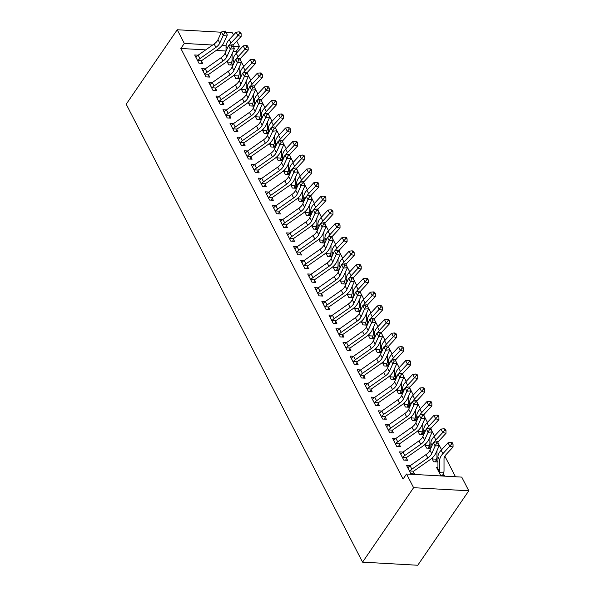 <?xml version="1.0" encoding="UTF-8"?>
<svg xmlns="http://www.w3.org/2000/svg" width="595" height="595" viewBox="0 0 595 595"><rect width="100%" height="100%" fill="white"/><g stroke="black" fill="none" stroke-linecap="round" stroke-linejoin="round"><path stroke-width="0.89" d="M455.487 476.759L444.859 456.164M441.564 449.775L438.612 444.048M434.499 436.083L431.546 430.363M427.433 422.398L424.48 416.679M420.368 408.713L417.415 402.994M413.302 395.028L410.349 389.309M406.244 381.343L403.291 375.616M399.178 367.651L396.225 361.931M392.112 353.966L389.16 348.246M385.047 340.281L382.094 334.561M377.981 326.596L375.029 320.876M370.923 312.911L367.97 307.191M363.857 299.226L360.905 293.499M356.792 285.533L353.839 279.814M349.726 271.848L346.773 266.129M342.668 258.163L339.715 252.444M335.602 244.478L332.65 238.759M328.537 230.793L325.584 225.066M321.471 217.108L318.518 211.381M314.405 203.416L311.453 197.696M307.347 189.731L304.395 184.011M300.282 176.046L297.329 170.326M293.216 162.361L290.263 156.641M286.15 148.676L283.198 142.949M279.085 134.983L276.132 129.264M272.027 121.298L269.074 115.579M264.961 107.613L262.008 101.894M257.895 93.928L254.943 88.209M250.83 80.243L247.877 74.524M243.772 66.558L240.819 60.831M236.706 52.866L236.044 51.579L239.502 46.536L233.366 46.187M461.735 477.108L468.801 490.793L417.757 565.25L362.563 562.149L126.2 104.207L177.243 29.75L184.301 43.435L180.843 48.485L403.075 479.057L406.541 474.007L461.735 477.108M226.301 32.502L232.437 32.851L233.537 34.979M236.728 41.167L239.502 46.536M436.209 459.757L437.355 461.973L433.629 461.765L431.829 458.284M400.703 454.104L401.082 453.881A6.523 3.674 -27.3 0 1 403.031 452.074L399.557 451.88L403.789 460.091L407.523 460.299L406.378 458.076M422.086 432.379L423.231 434.603L419.497 434.395L417.705 430.914M386.572 426.727L386.951 426.503A6.523 3.674 -27.3 0 1 388.899 424.704L385.426 424.51L389.666 432.721L393.392 432.929L392.246 430.706M407.954 405.009L409.1 407.233L405.373 407.017L403.574 403.544M372.448 399.357L372.827 399.133A6.523 3.674 -27.3 0 1 374.776 397.326L371.295 397.133L375.534 405.344L379.268 405.552L378.123 403.336M393.823 377.639L394.976 379.855L391.242 379.647L389.45 376.166L390.112 377.394L390.216 376.851L393.987 377.066A6.523 3.674 152.7 0 0 394.567 375.185L394.574 368.521M358.316 371.987L358.696 371.763A6.523 3.674 -27.3 0 1 360.644 369.956L357.171 369.763L361.41 377.974L365.137 378.182L363.991 375.958M379.699 350.262L380.845 352.485L377.118 352.277L375.319 348.796L375.981 350.016L376.085 349.481L379.863 349.689A6.523 3.674 152.7 0 0 380.443 347.807L380.443 341.143M344.185 344.609L344.565 344.386A6.523 3.674 -27.3 0 1 346.521 342.586L343.04 342.385L347.279 350.604L351.013 350.812L349.86 348.588M365.568 322.892L366.721 325.115L362.987 324.9L361.195 321.426L361.849 322.646L361.961 322.111L365.732 322.319A6.523 3.674 152.7 0 0 366.312 320.437L366.312 313.773M330.061 317.239L330.441 317.016A6.523 3.674 -27.3 0 1 332.389 315.209L328.916 315.015L333.155 323.226L336.882 323.435L335.736 321.218M351.444 295.514L352.59 297.738L348.863 297.53L347.063 294.049L347.725 295.269L347.83 294.733L351.608 294.949A6.523 3.674 152.7 0 0 352.188 293.067L352.188 286.403M315.93 289.862L316.309 289.646A6.523 3.674 -27.3 0 1 318.258 287.839L314.785 287.645L319.024 295.856L322.75 296.065L321.605 293.841M337.313 268.144L338.458 270.368L334.732 270.16L332.932 266.679L333.594 267.899L333.698 267.363L337.477 267.572A6.523 3.674 152.7 0 0 338.057 265.69L338.057 259.026M301.806 262.492L302.186 262.269A6.523 3.674 -27.3 0 1 304.134 260.469L300.661 260.268L304.893 268.486L308.627 268.695L307.481 266.471M323.189 240.774L324.334 242.991L320.601 242.782L318.808 239.309M287.675 235.122L288.054 234.899A6.523 3.674 -27.3 0 1 290.003 233.091L286.53 232.898L290.769 241.109L294.495 241.317L293.35 239.101M305.488 211.188L305.488 212.348A1.867 1.049 -27.3 0 1 305.443 212.616L309.221 212.832L310.203 215.621L306.477 215.412L304.677 211.932M273.551 207.744L273.931 207.529A6.523 3.674 -27.3 0 1 275.879 205.721L272.398 205.528L276.638 213.739L280.371 213.947L279.226 211.723M294.927 186.027L296.079 188.251L292.346 188.042L290.553 184.562M259.42 180.374L259.799 180.151A6.523 3.674 -27.3 0 1 261.748 178.351L258.275 178.15L262.514 186.361L266.24 186.577L265.095 184.353M280.803 158.657L281.948 160.873L278.222 160.665L276.422 157.192M245.289 153.004L245.668 152.781A6.523 3.674 -27.3 0 1 247.624 150.974L244.143 150.78L248.383 158.991L252.116 159.2L250.964 156.983M266.672 131.279L267.824 133.503L264.091 133.295L262.298 129.814M231.165 125.627L231.544 125.411A6.523 3.674 -27.3 0 1 233.493 123.604L230.02 123.41L234.259 131.621L237.985 131.83L236.84 129.606M252.548 103.909L253.693 106.133L249.967 105.925L248.167 102.444M217.034 98.257L217.413 98.034A6.523 3.674 -27.3 0 1 219.362 96.226L215.888 96.033L220.128 104.244L223.854 104.46L222.709 102.236M238.417 76.539L239.562 78.756L235.836 78.547L234.036 75.067M202.91 70.887L203.289 70.664A6.523 3.674 -27.3 0 1 205.238 68.856L201.764 68.663L205.996 76.874L209.73 77.082L208.585 74.866M236.044 51.579L233.143 51.423M226.018 51.021L216.178 50.471M205.714 49.883L180.843 48.485M195.844 57.194L196.224 56.979A6.523 3.674 -27.3 0 1 198.172 55.171L194.699 54.978L198.938 63.189L202.664 63.397L201.519 61.173M231.351 62.854L232.504 65.071L228.77 64.862L226.978 61.382M209.968 84.572L210.347 84.349A6.523 3.674 -27.3 0 1 212.303 82.541L208.823 82.348L213.062 90.559L216.796 90.767L215.643 88.551M245.482 90.224L246.628 92.448L242.901 92.232L241.101 88.759M224.099 111.942L224.479 111.719A6.523 3.674 -27.3 0 1 226.427 109.919L222.954 109.718L227.193 117.936L230.92 118.145L229.774 115.921M259.613 117.594L260.759 119.818L257.025 119.61L255.233 116.129M238.231 139.319L238.61 139.096A6.523 3.674 -27.3 0 1 240.559 137.289L237.078 137.095L241.317 145.306L245.051 145.515L243.905 143.291M273.737 144.972L274.883 147.188L271.156 146.98L269.357 143.499M252.354 166.689L252.734 166.466A6.523 3.674 -27.3 0 1 254.682 164.659L251.209 164.465L255.448 172.676L259.175 172.885L258.029 170.668M287.868 172.342L289.014 174.566L285.28 174.35L283.488 170.877M266.486 194.059L266.865 193.836A6.523 3.674 -27.3 0 1 268.814 192.036L265.34 191.843L269.572 200.054L273.306 200.262L272.16 198.038M301.992 199.712L303.138 201.936L299.411 201.727L297.619 198.247M280.609 221.437L280.989 221.214A6.523 3.674 -27.3 0 1 282.937 219.406L279.464 219.213L283.703 227.424L287.43 227.632L286.284 225.408M316.124 227.089L317.269 229.306L313.543 229.097L311.743 225.617M294.741 248.807L295.12 248.584A6.523 3.674 -27.3 0 1 297.069 246.776L293.595 246.583L297.835 254.794L301.561 255.01L300.416 252.786M330.247 254.459L331.4 256.683L327.666 256.475L325.874 252.994M308.864 276.177L309.244 275.961A6.523 3.674 -27.3 0 1 311.2 274.154L307.719 273.96L311.959 282.171L315.692 282.38L314.539 280.156M344.379 281.829L345.524 284.053L341.798 283.845L339.998 280.364L340.66 281.584L340.764 281.048L344.542 281.264A6.523 3.674 152.7 0 0 345.122 279.375L345.122 272.711M322.996 303.554L323.375 303.331A6.523 3.674 -27.3 0 1 325.324 301.524L321.85 301.33L326.09 309.541L329.816 309.75L328.671 307.533M358.51 309.207L359.655 311.423L355.922 311.215L354.129 307.734L354.791 308.961L354.895 308.418L358.673 308.634A6.523 3.674 152.7 0 0 359.246 306.752L359.254 300.088M337.127 330.924L337.506 330.701A6.523 3.674 -27.3 0 1 339.455 328.894L335.974 328.7L340.214 336.911L343.947 337.127L342.802 334.903M372.634 336.577L373.779 338.8L370.053 338.592L368.253 335.111L368.915 336.331L369.019 335.796L372.797 336.004A6.523 3.674 152.7 0 0 373.377 334.122L373.377 327.458M351.251 358.294L351.63 358.078A6.523 3.674 -27.3 0 1 353.579 356.271L350.105 356.078L354.345 364.289L358.071 364.497L356.926 362.273M386.765 363.947L387.91 366.17L384.177 365.962L382.384 362.481L383.046 363.701L383.15 363.166L386.929 363.381A6.523 3.674 152.7 0 0 387.501 361.5L387.509 354.828M365.382 385.672L365.761 385.448A6.523 3.674 -27.3 0 1 367.71 383.641L364.237 383.448L368.469 391.659L372.202 391.867L371.057 389.651M400.889 391.324L402.034 393.54L398.308 393.332L396.515 389.859M379.506 413.042L379.885 412.818A6.523 3.674 -27.3 0 1 381.834 411.019L378.361 410.818L382.6 419.029L386.326 419.244L385.181 417.021M415.02 418.694L416.165 420.918L412.439 420.71L410.639 417.229M393.637 440.412L394.016 440.196A6.523 3.674 -27.3 0 1 395.965 438.389L392.492 438.195L396.731 446.406L400.457 446.614L399.312 444.391M429.144 446.064L430.297 448.288L426.563 448.08L424.771 444.599M407.761 467.789L408.14 467.566A6.523 3.674 -27.3 0 1 410.096 465.759L406.616 465.565L410.855 473.776L414.589 473.984L413.436 471.768M437.942 467.32L436.455 467.239L440.694 475.45L444.42 475.658L443.275 473.441M468.801 490.793L413.599 487.692L406.541 474.007M413.599 487.692L362.563 562.149M226.041 45.778L222.017 45.555M212.631 45.027L184.301 43.435M221.355 32.227L177.243 29.75M197.785 60.965L197.986 60.4A6.523 3.674 -27.3 0 1 199.935 58.593L215.918 47.384A9.319 5.243 152.7 0 0 219.778 43.071L223.237 35.403L221.466 31.981L218.008 39.649L219.778 43.071M224.657 32.628L226.286 32.465L225.587 31.096L223.951 31.26L224.657 32.628L223.237 35.403L227.305 35.008L223.854 42.676A13.975 7.869 -27.3 0 1 218.06 49.147L202.084 60.355A1.867 1.049 152.7 0 0 201.764 60.608L200.842 63.293M199.935 58.593L198.172 55.171L214.148 43.963A9.319 5.243 152.7 0 0 218.008 39.649M197.986 60.4L201.764 60.608M227.305 35.008L226.286 32.465M223.951 31.26L221.466 31.981M227.788 60.638L227.788 61.798A1.867 1.049 -27.3 0 1 227.744 62.066L231.514 62.282L230.674 64.967M227.625 62.639L227.744 62.066M233.002 45.473A9.319 5.243 -27.3 0 1 234.222 43.881L241.146 36.407L237.896 35.603L230.972 43.071A13.975 7.869 152.7 0 0 229.127 45.495M239.815 33.223L241.109 33.551L240.402 32.182L239.108 31.855L239.815 33.223L237.896 35.603L236.126 32.182L229.209 39.649A13.975 7.869 152.7 0 0 226.026 46.269L226.018 51.237M231.514 62.282A6.523 3.674 152.7 0 0 232.095 60.4L232.095 53.736M236.126 32.182L239.108 31.855M241.109 33.551L241.146 36.407M204.851 74.65L205.052 74.085A6.523 3.674 -27.3 0 1 207 72.278L222.984 61.069A9.319 5.243 152.7 0 0 226.844 56.756L230.295 49.087L228.532 45.666L225.074 53.334L226.844 56.756M231.723 46.313L233.352 46.157L232.645 44.789L231.016 44.945L231.723 46.313L230.295 49.087L234.371 48.693L230.912 56.361A13.975 7.869 -27.3 0 1 225.126 62.832L209.142 74.04A1.867 1.049 152.7 0 0 208.83 74.293L207.908 76.978M207 72.278L205.238 68.856L221.214 57.648A9.319 5.243 152.7 0 0 225.074 53.334M205.052 74.085L208.83 74.293M234.371 48.693L233.352 46.157M231.016 44.945L228.532 45.666M211.917 88.343L212.118 87.77A6.523 3.674 -27.3 0 1 214.066 85.963L230.042 74.754A9.319 5.243 152.7 0 0 233.909 70.441L237.36 62.773L235.598 59.351L232.139 67.019L233.909 70.441M238.788 59.998L240.417 59.842L239.711 58.474L238.082 58.63L238.788 59.998L237.36 62.773L241.436 62.378L237.978 70.046A13.975 7.869 -27.3 0 1 232.184 76.517L216.208 87.725A1.867 1.049 152.7 0 0 215.896 87.986L214.966 90.671M214.066 85.963L212.303 82.541L228.279 71.333A9.319 5.243 152.7 0 0 232.139 67.019M212.118 87.77L215.896 87.986M241.436 62.378L240.417 59.842M238.082 58.63L235.598 59.351M234.846 74.323L234.846 75.483A1.867 1.049 -27.3 0 1 234.802 75.751L238.58 75.967L237.74 78.659M234.69 76.331L234.802 75.751M240.068 59.158A9.319 5.243 -27.3 0 1 241.287 57.566L248.204 50.092L244.954 49.288L238.037 56.763A13.975 7.869 152.7 0 0 236.193 59.18M246.873 46.916L248.175 47.236L247.468 45.867L246.166 45.547L246.873 46.916L244.954 49.288L243.191 45.867L236.267 53.334A13.975 7.869 152.7 0 0 233.084 59.954L233.084 64.922M238.58 75.967A6.523 3.674 152.7 0 0 239.16 74.085L239.16 67.421M243.191 45.867L246.166 45.547M248.175 47.236L248.204 50.092M241.912 88.008L241.912 89.168A1.867 1.049 -27.3 0 1 241.868 89.443L245.646 89.652L244.805 92.344M241.756 90.016L241.868 89.443M247.133 72.843A9.319 5.243 -27.3 0 1 248.353 71.251L255.27 63.777L252.02 62.973L245.103 70.448A13.975 7.869 152.7 0 0 243.258 72.865M253.939 60.601L255.24 60.921L254.534 59.552L253.232 59.232L253.939 60.601L252.02 62.973L250.257 59.552L243.333 67.027A13.975 7.869 152.7 0 0 240.149 73.646L240.149 78.607M245.646 89.652A6.523 3.674 152.7 0 0 246.226 87.77L246.226 81.106M250.257 59.552L253.232 59.232M255.24 60.921L255.27 63.777M218.982 102.028L219.183 101.455A6.523 3.674 -27.3 0 1 221.132 99.655L237.108 88.439A9.319 5.243 152.7 0 0 240.968 84.126L244.426 76.457L242.656 73.036L239.205 80.704L240.968 84.126M245.854 73.683L247.483 73.527L246.776 72.159L245.147 72.315L245.854 73.683L244.426 76.457L248.494 76.063L245.043 83.731A13.975 7.869 -27.3 0 1 239.25 90.202L223.274 101.418A1.867 1.049 152.7 0 0 222.961 101.671L222.032 104.356M221.132 99.655L219.362 96.226L235.345 85.018A9.319 5.243 152.7 0 0 239.205 80.704M219.183 101.455L222.961 101.671M248.494 76.063L247.483 73.527M245.147 72.315L242.656 73.036M226.048 115.713L226.249 115.14A6.523 3.674 -27.3 0 1 228.197 113.34L244.173 102.132A9.319 5.243 152.7 0 0 248.033 97.811L251.492 90.15L249.721 86.729L246.27 94.389L248.033 97.811M252.92 87.368L254.548 87.212L253.842 85.844L252.213 86L252.92 87.368L251.492 90.15L255.56 89.756L252.109 97.416A13.975 7.869 -27.3 0 1 246.315 103.894L230.339 115.103A1.867 1.049 152.7 0 0 230.02 115.356L229.097 118.041M228.197 113.34L226.427 109.919L242.41 98.703A9.319 5.243 152.7 0 0 246.27 94.389M226.249 115.14L230.02 115.356M255.56 89.756L254.548 87.212M252.213 86L249.721 86.729M248.978 101.693L248.978 102.861A1.867 1.049 -27.3 0 1 248.933 103.128L252.711 103.337L251.871 106.029M248.814 103.701L248.933 103.128M254.191 86.535A9.319 5.243 -27.3 0 1 255.411 84.936L262.336 77.469L259.085 76.658L252.161 84.133A13.975 7.869 152.7 0 0 250.317 86.55M261.004 74.286L262.306 74.606L261.599 73.237L260.298 72.917L261.004 74.286L259.085 76.658L257.323 73.237L250.398 80.712A13.975 7.869 152.7 0 0 247.215 87.331L247.215 92.292M252.711 103.337A6.523 3.674 152.7 0 0 253.292 101.455L253.292 94.791M257.323 73.237L260.298 72.917M262.306 74.606L262.336 77.469M256.043 115.385L256.043 116.546A1.867 1.049 -27.3 0 1 255.999 116.813L259.777 117.022L258.937 119.714M255.88 117.386L255.999 116.813M261.257 100.22A9.319 5.243 -27.3 0 1 262.477 98.621L269.401 91.154L266.151 90.343L259.227 97.818A13.975 7.869 152.7 0 0 257.382 100.235M268.07 87.971L269.364 88.291L268.657 86.922L267.363 86.602L268.07 87.971L266.151 90.343L264.381 86.922L257.464 94.397A13.975 7.869 152.7 0 0 254.281 101.016L254.281 105.977M259.777 117.022A6.523 3.674 152.7 0 0 260.35 115.14L260.357 108.476M264.381 86.922L267.363 86.602M269.364 88.291L269.401 91.154M233.106 129.398L233.307 128.832A6.523 3.674 -27.3 0 1 235.256 127.025L251.239 115.817A9.319 5.243 152.7 0 0 255.099 111.496L258.55 103.835L256.787 100.414L253.329 108.074L255.099 111.496M259.978 101.053L261.607 100.897L260.9 99.529L259.271 99.685L259.978 101.053L258.55 103.835L262.626 103.441L259.167 111.101A13.975 7.869 -27.3 0 1 253.381 117.579L237.398 128.788A1.867 1.049 152.7 0 0 237.085 129.041L236.163 131.726M235.256 127.025L233.493 123.604L249.469 112.396A9.319 5.243 152.7 0 0 253.329 108.074M233.307 128.832L237.085 129.041M262.626 103.441L261.607 100.897M259.271 99.685L256.787 100.414M263.109 129.07L263.102 130.231A1.867 1.049 -27.3 0 1 263.064 130.498L266.835 130.714L265.995 133.399M262.945 131.071L263.064 130.498M268.323 113.905A9.319 5.243 -27.3 0 1 269.542 112.314L276.467 104.839L273.217 104.036L266.292 111.503A13.975 7.869 152.7 0 0 264.448 113.928M275.128 101.656L276.43 101.983L275.723 100.615L274.421 100.287L275.128 101.656L273.217 104.036L271.446 100.615L264.53 108.082A13.975 7.869 152.7 0 0 261.346 114.701L261.339 119.669M266.835 130.714A6.523 3.674 152.7 0 0 267.415 128.832L267.415 122.161M271.446 100.615L274.421 100.287M276.43 101.983L276.467 104.839M240.172 143.083L240.373 142.517A6.523 3.674 -27.3 0 1 242.321 140.71L258.304 129.502A9.319 5.243 152.7 0 0 262.164 125.188L265.615 117.52L263.853 114.099L260.394 121.767L262.164 125.188M267.043 114.746L268.672 114.582L267.966 113.214L266.337 113.377L267.043 114.746L265.615 117.52L269.691 117.126L266.233 124.794A13.975 7.869 -27.3 0 1 260.446 131.264L244.463 142.473A1.867 1.049 152.7 0 0 244.151 142.726L243.229 145.411M242.321 140.71L240.559 137.289L256.534 126.081A9.319 5.243 152.7 0 0 260.394 121.767M240.373 142.517L244.151 142.726M269.691 117.126L268.672 114.582M266.337 113.377L263.853 114.099M270.167 142.755L270.167 143.916A1.867 1.049 -27.3 0 1 270.123 144.183L273.901 144.399L273.06 147.084M270.011 144.756L270.123 144.183M275.388 127.59A9.319 5.243 -27.3 0 1 276.608 125.999L283.525 118.524L280.275 117.721L273.358 125.188A13.975 7.869 152.7 0 0 271.513 127.613M282.194 115.341L283.495 115.668L282.789 114.3L281.487 113.972L282.194 115.341L280.275 117.721L278.512 114.3L271.588 121.767A13.975 7.869 152.7 0 0 268.404 128.386L268.404 133.354M273.901 144.399A6.523 3.674 152.7 0 0 274.481 142.517L274.481 135.853M278.512 114.3L281.487 113.972M283.495 115.668L283.525 118.524M247.237 156.768L247.438 156.202A6.523 3.674 -27.3 0 1 249.387 154.395L265.363 143.187A9.319 5.243 152.7 0 0 269.223 138.873L272.681 131.205L270.918 127.784L267.46 135.452L269.223 138.873M274.109 128.431L275.738 128.275L275.031 126.906L273.403 127.062L274.109 128.431L272.681 131.205L276.757 130.811L273.298 138.479A13.975 7.869 -27.3 0 1 267.505 144.949L251.529 156.158A1.867 1.049 152.7 0 0 251.216 156.411L250.287 159.103M249.387 154.395L247.624 150.974L263.6 139.766A9.319 5.243 152.7 0 0 267.46 135.452M247.438 156.202L251.216 156.411M276.757 130.811L275.738 128.275M273.403 127.062L270.918 127.784M254.303 170.46L254.504 169.887A6.523 3.674 -27.3 0 1 256.452 168.08L272.428 156.872A9.319 5.243 152.7 0 0 276.288 152.558L279.747 144.89L277.977 141.469L274.526 149.137L276.288 152.558M281.175 142.116L282.804 141.96L282.097 140.591L280.468 140.747L281.175 142.116L279.747 144.89L283.815 144.496L280.364 152.164A13.975 7.869 -27.3 0 1 274.57 158.634L258.594 169.843A1.867 1.049 152.7 0 0 258.275 170.103L257.352 172.788M256.452 168.08L254.682 164.659L270.666 153.451A9.319 5.243 152.7 0 0 274.526 149.137M254.504 169.887L258.275 170.103M283.815 144.496L282.804 141.96M280.468 140.747L277.977 141.469M261.361 184.145L261.562 183.572A6.523 3.674 -27.3 0 1 263.518 181.773L279.494 170.557A9.319 5.243 152.7 0 0 283.354 166.243L286.812 158.575L285.042 155.154L281.591 162.822L283.354 166.243M288.24 155.801L289.869 155.645L289.163 154.276L287.534 154.432L288.24 155.801L286.812 158.575L290.881 158.181L287.43 165.849A13.975 7.869 -27.3 0 1 281.636 172.319L265.66 183.535A1.867 1.049 152.7 0 0 265.34 183.788L264.418 186.473M263.518 181.773L261.748 178.351L277.724 167.136A9.319 5.243 152.7 0 0 281.591 162.822M261.562 183.572L265.34 183.788M290.881 158.181L289.869 155.645M287.534 154.432L285.042 155.154M268.427 197.83L268.628 197.265A6.523 3.674 -27.3 0 1 270.576 195.458L286.559 184.249A9.319 5.243 152.7 0 0 290.42 179.928L293.87 172.267L292.108 168.846L288.649 176.507L290.42 179.928M295.299 169.486L296.927 169.33L296.221 167.961L294.592 168.117L295.299 169.486L293.87 172.267L297.946 171.873L294.488 179.534A13.975 7.869 -27.3 0 1 288.701 186.012L272.718 197.22A1.867 1.049 152.7 0 0 272.406 197.473L271.484 200.158M270.576 195.458L268.814 192.036L284.789 180.828A9.319 5.243 152.7 0 0 288.649 176.507M268.628 197.265L272.406 197.473M297.946 171.873L296.927 169.33M294.592 168.117L292.108 168.846M275.492 211.515L275.693 210.95A6.523 3.674 -27.3 0 1 277.642 209.142L293.618 197.934A9.319 5.243 152.7 0 0 297.485 193.62L300.936 185.952L299.173 182.531L295.715 190.199L297.485 193.62M302.364 183.178L303.993 183.015L303.286 181.646L301.658 181.81L302.364 183.178L300.936 185.952L305.012 185.558L301.553 193.226A13.975 7.869 -27.3 0 1 295.767 199.697L279.784 210.905A1.867 1.049 152.7 0 0 279.471 211.158L278.549 213.843M277.642 209.142L275.879 205.721L291.855 194.513A9.319 5.243 152.7 0 0 295.715 190.199M275.693 210.95L279.471 211.158M305.012 185.558L303.993 183.015M301.658 181.81L299.173 182.531M282.558 225.2L282.759 224.635A6.523 3.674 -27.3 0 1 284.708 222.828L300.683 211.619A9.319 5.243 152.7 0 0 304.543 207.305L308.002 199.637L306.239 196.216L302.781 203.884L304.543 207.305M309.43 196.863L311.059 196.7L310.352 195.331L308.723 195.495L309.43 196.863L308.002 199.637L312.078 199.243L308.619 206.911A13.975 7.869 -27.3 0 1 302.825 213.382L286.85 224.59A1.867 1.049 152.7 0 0 286.537 224.843L285.607 227.528M284.708 222.828L282.937 219.406L298.921 208.198A9.319 5.243 152.7 0 0 302.781 203.884M282.759 224.635L286.537 224.843M312.078 199.243L311.059 196.7M308.723 195.495L306.239 196.216M289.624 238.885L289.825 238.32A6.523 3.674 -27.3 0 1 291.773 236.513L307.749 225.304A9.319 5.243 152.7 0 0 311.609 220.99L315.067 213.322L313.297 209.901L309.846 217.569L311.609 220.99M316.495 210.548L318.124 210.392L317.418 209.024L315.789 209.18L316.495 210.548L315.067 213.322L319.136 212.928L315.685 220.596A13.975 7.869 -27.3 0 1 309.891 227.067L293.915 238.275A1.867 1.049 152.7 0 0 293.595 238.536L292.673 241.22M291.773 236.513L290.003 233.091L305.986 221.883A9.319 5.243 152.7 0 0 309.846 217.569M289.825 238.32L293.595 238.536M319.136 212.928L318.124 210.392M315.789 209.18L313.297 209.901M296.682 252.578L296.883 252.005A6.523 3.674 -27.3 0 1 298.831 250.197L314.815 238.989A9.319 5.243 152.7 0 0 318.675 234.675L322.133 227.007L320.363 223.586L316.904 231.254L318.675 234.675M323.554 224.233L325.182 224.077L324.483 222.709L322.847 222.865L323.554 224.233L322.133 227.007L326.201 226.613L322.75 234.281A13.975 7.869 -27.3 0 1 316.957 240.752L300.981 251.968A1.867 1.049 152.7 0 0 300.661 252.221L299.739 254.905M298.831 250.197L297.069 246.776L313.044 235.568A9.319 5.243 152.7 0 0 316.904 231.254M296.883 252.005L300.661 252.221M326.201 226.613L325.182 224.077M322.847 222.865L320.363 223.586M303.748 266.262L303.948 265.69A6.523 3.674 -27.3 0 1 305.897 263.89L321.88 252.674A9.319 5.243 152.7 0 0 325.74 248.36L329.191 240.692L327.429 237.271L323.97 244.939L325.74 248.36M330.619 237.918L332.248 237.762L331.541 236.393L329.913 236.55L330.619 237.918L329.191 240.692L333.267 240.298L329.808 247.966A13.975 7.869 -27.3 0 1 324.022 254.444L308.039 265.653A1.867 1.049 152.7 0 0 307.727 265.906L306.804 268.59M305.897 263.89L304.134 260.469L320.11 249.253A9.319 5.243 152.7 0 0 323.97 244.939M303.948 265.69L307.727 265.906M333.267 240.298L332.248 237.762M329.913 236.55L327.429 237.271M310.813 279.947L311.014 279.382A6.523 3.674 -27.3 0 1 312.963 277.575L328.938 266.367A9.319 5.243 152.7 0 0 332.806 262.045L336.257 254.385L334.494 250.964L331.036 258.624L332.806 262.045M337.685 251.603L339.314 251.447L338.607 250.079L336.978 250.235L337.685 251.603L336.257 254.385L340.333 253.991L336.874 261.651A13.975 7.869 -27.3 0 1 331.08 268.129L315.105 279.338A1.867 1.049 152.7 0 0 314.792 279.591L313.863 282.275M312.963 277.575L311.2 274.154L327.176 262.945A9.319 5.243 152.7 0 0 331.036 258.624M311.014 279.382L314.792 279.591M340.333 253.991L339.314 251.447M336.978 250.235L334.494 250.964M317.879 293.632L318.08 293.067A6.523 3.674 -27.3 0 1 320.028 291.26L336.004 280.052A9.319 5.243 152.7 0 0 339.864 275.738L343.322 268.07L341.552 264.649L338.101 272.317L339.864 275.738M344.75 265.296L346.379 265.132L345.673 263.764L344.044 263.927L344.75 265.296L343.322 268.07L347.391 267.676L343.94 275.344A13.975 7.869 -27.3 0 1 338.146 281.814L322.17 293.023A1.867 1.049 152.7 0 0 321.858 293.276L320.928 295.96M320.028 291.26L318.258 287.839L334.241 276.63A9.319 5.243 152.7 0 0 338.101 272.317M318.08 293.067L321.858 293.276M347.391 267.676L346.379 265.132M344.044 263.927L341.552 264.649M324.944 307.317L325.145 306.752A6.523 3.674 -27.3 0 1 327.094 304.945L343.07 293.737A9.319 5.243 152.7 0 0 346.93 289.423L350.388 281.755L348.618 278.334L345.167 286.002L346.93 289.423M351.816 278.981L353.445 278.824L352.738 277.456L351.11 277.612L351.816 278.981L350.388 281.755L354.456 281.361L351.005 289.029A13.975 7.869 -27.3 0 1 345.212 295.499L329.236 306.708A1.867 1.049 152.7 0 0 328.916 306.961L327.994 309.645M327.094 304.945L325.324 301.524L341.307 290.315A9.319 5.243 152.7 0 0 345.167 286.002M325.145 306.752L328.916 306.961M354.456 281.361L353.445 278.824M351.11 277.612L348.618 278.334M332.003 321.01L332.203 320.437A6.523 3.674 -27.3 0 1 334.152 318.63L350.135 307.422A9.319 5.243 152.7 0 0 353.995 303.108L357.446 295.44L355.684 292.019L352.225 299.687L353.995 303.108M358.874 292.666L360.503 292.509L359.796 291.141L358.168 291.297L358.874 292.666L357.446 295.44L361.522 295.046L358.064 302.714A13.975 7.869 -27.3 0 1 352.277 309.184L336.294 320.393A1.867 1.049 152.7 0 0 335.982 320.653L335.059 323.338M334.152 318.63L332.389 315.209L348.365 304A9.319 5.243 152.7 0 0 352.225 299.687M332.203 320.437L335.982 320.653M361.522 295.046L360.503 292.509M358.168 291.297L355.684 292.019M339.068 334.695L339.269 334.122A6.523 3.674 -27.3 0 1 341.218 332.322L357.201 321.107A9.319 5.243 152.7 0 0 361.061 316.793L364.512 309.125L362.749 305.704L359.291 313.372L361.061 316.793M365.94 306.351L367.569 306.194L366.862 304.826L365.233 304.982L365.94 306.351L364.512 309.125L368.588 308.731L365.129 316.399A13.975 7.869 -27.3 0 1 359.343 322.869L343.36 334.085A1.867 1.049 152.7 0 0 343.047 334.338L342.125 337.023M341.218 332.322L339.455 328.894L355.431 317.685A9.319 5.243 152.7 0 0 359.291 313.372M339.269 334.122L343.047 334.338M368.588 308.731L367.569 306.194M365.233 304.982L362.749 305.704M346.134 348.38L346.335 347.807A6.523 3.674 -27.3 0 1 348.283 346.007L364.259 334.799A9.319 5.243 152.7 0 0 368.119 330.478L371.578 322.817L369.815 319.396L366.356 327.057L368.119 330.478M373.005 320.036L374.634 319.879L373.928 318.511L372.299 318.667L373.005 320.036L371.578 322.817L375.653 322.423L372.195 330.084A13.975 7.869 -27.3 0 1 366.401 336.562L350.425 347.77A1.867 1.049 152.7 0 0 350.113 348.023L349.183 350.708M348.283 346.007L346.521 342.586L362.496 331.37A9.319 5.243 152.7 0 0 366.356 327.057M346.335 347.807L350.113 348.023M375.653 322.423L374.634 319.879M372.299 318.667L369.815 319.396M353.199 362.065L353.4 361.5A6.523 3.674 -27.3 0 1 355.349 359.692L371.325 348.484A9.319 5.243 152.7 0 0 375.185 344.163L378.643 336.502L376.873 333.081L373.422 340.742L375.185 344.163M380.071 333.721L381.7 333.564L380.993 332.196L379.365 332.352L380.071 333.721L378.643 336.502L382.711 336.108L379.26 343.769A13.975 7.869 -27.3 0 1 373.467 350.247L357.491 361.455A1.867 1.049 152.7 0 0 357.171 361.708L356.249 364.393M355.349 359.692L353.579 356.271L369.562 345.063A9.319 5.243 152.7 0 0 373.422 340.742M353.4 361.5L357.171 361.708M382.711 336.108L381.7 333.564M379.365 332.352L376.873 333.081M360.258 375.75L360.458 375.185A6.523 3.674 -27.3 0 1 362.414 373.377L378.39 362.169A9.319 5.243 152.7 0 0 382.25 357.855L385.709 350.187L383.939 346.766L380.488 354.434L382.25 357.855M387.137 347.413L388.766 347.249L388.059 345.881L386.43 346.045L387.137 347.413L385.709 350.187L389.777 349.793L386.326 357.461A13.975 7.869 -27.3 0 1 380.532 363.932L364.557 375.14A1.867 1.049 152.7 0 0 364.237 375.393L363.314 378.078M362.414 373.377L360.644 369.956L376.62 358.748A9.319 5.243 152.7 0 0 380.488 354.434M360.458 375.185L364.237 375.393M389.777 349.793L388.766 347.249M386.43 346.045L383.939 346.766M367.323 389.435L367.524 388.87A6.523 3.674 -27.3 0 1 369.473 387.062L385.456 375.854A9.319 5.243 152.7 0 0 389.316 371.54L392.767 363.872L391.004 360.451L387.546 368.119L389.316 371.54M394.195 361.098L395.824 360.942L395.117 359.573L393.488 359.73L394.195 361.098L392.767 363.872L396.843 363.478L393.384 371.146A13.975 7.869 -27.3 0 1 387.598 377.617L371.615 388.825A1.867 1.049 152.7 0 0 371.302 389.078L370.38 391.77M369.473 387.062L367.71 383.641L383.686 372.433A9.319 5.243 152.7 0 0 387.546 368.119M367.524 388.87L371.302 389.078M396.843 363.478L395.824 360.942M393.488 359.73L391.004 360.451M374.389 403.127L374.59 402.555A6.523 3.674 -27.3 0 1 376.538 400.747L392.514 389.539A9.319 5.243 152.7 0 0 396.382 385.225L399.833 377.557L398.07 374.136L394.611 381.804L396.382 385.225M401.261 374.783L402.889 374.627L402.183 373.258L400.554 373.415L401.261 374.783L399.833 377.557L403.908 377.163L400.45 384.831A13.975 7.869 -27.3 0 1 394.663 391.302L378.68 402.51A1.867 1.049 152.7 0 0 378.368 402.77L377.446 405.455M376.538 400.747L374.776 397.326L390.751 386.118A9.319 5.243 152.7 0 0 394.611 381.804M374.59 402.555L378.368 402.77M403.908 377.163L402.889 374.627M400.554 373.415L398.07 374.136M381.454 416.812L381.655 416.24A6.523 3.674 -27.3 0 1 383.604 414.44L399.58 403.224A9.319 5.243 152.7 0 0 403.44 398.91L406.898 391.242L405.136 387.821L401.677 395.489L403.44 398.91M408.326 388.468L409.955 388.312L409.248 386.943L407.62 387.1L408.326 388.468L406.898 391.242L410.974 390.848L407.515 398.516A13.975 7.869 -27.3 0 1 401.722 404.987L385.746 416.203A1.867 1.049 152.7 0 0 385.434 416.455L384.504 419.14M383.604 414.44L381.834 411.019L397.817 399.803A9.319 5.243 152.7 0 0 401.677 395.489M381.655 416.24L385.434 416.455M410.974 390.848L409.955 388.312M407.62 387.1L405.136 387.821M388.52 430.497L388.721 429.932A6.523 3.674 -27.3 0 1 390.67 428.125L406.645 416.916A9.319 5.243 152.7 0 0 410.505 412.595L413.964 404.935L412.194 401.513L408.743 409.174L410.505 412.595M415.392 402.153L417.021 401.997L416.314 400.628L414.685 400.785L415.392 402.153L413.964 404.935L418.032 404.541L414.581 412.201A13.975 7.869 -27.3 0 1 408.787 418.679L392.812 429.887A1.867 1.049 152.7 0 0 392.492 430.14L391.57 432.825M390.67 428.125L388.899 424.704L404.883 413.495A9.319 5.243 152.7 0 0 408.743 409.174M388.721 429.932L392.492 430.14M418.032 404.541L417.021 401.997M414.685 400.785L412.194 401.513M277.233 156.44L277.233 157.601A1.867 1.049 -27.3 0 1 277.188 157.876L280.966 158.084L280.126 160.776M277.069 158.448L277.188 157.876M282.454 141.275A9.319 5.243 -27.3 0 1 283.674 139.684L290.591 132.209L287.34 131.406L280.424 138.88A13.975 7.869 152.7 0 0 278.572 141.298M289.259 129.033L290.561 129.353L289.854 127.985L288.553 127.665L289.259 129.033L287.34 131.406L285.578 127.985L278.653 135.459A13.975 7.869 152.7 0 0 275.47 142.071L275.47 147.039M280.966 158.084A6.523 3.674 152.7 0 0 281.547 156.202L281.547 149.538M285.578 127.985L288.553 127.665M290.561 129.353L290.591 132.209M284.298 170.125L284.298 171.286A1.867 1.049 -27.3 0 1 284.254 171.561L288.032 171.769L287.192 174.461M284.135 172.133L284.254 171.561M289.512 154.968A9.319 5.243 -27.3 0 1 290.732 153.369L297.656 145.894L294.406 145.091L287.482 152.565A13.975 7.869 152.7 0 0 285.637 154.983M296.325 142.718L297.626 143.038L296.92 141.669L295.618 141.35L296.325 142.718L294.406 145.091L292.636 141.669L285.719 149.144A13.975 7.869 152.7 0 0 282.536 155.764L282.536 160.724M288.032 171.769A6.523 3.674 152.7 0 0 288.605 169.887L288.612 163.223M292.636 141.669L295.618 141.35M297.626 143.038L297.656 145.894M291.364 183.818L291.364 184.978A1.867 1.049 -27.3 0 1 291.319 185.246L295.09 185.454L294.25 188.146M291.2 185.819L291.319 185.246M296.578 168.653A9.319 5.243 -27.3 0 1 297.798 167.054L304.722 159.586L301.472 158.776L294.547 166.25A13.975 7.869 152.7 0 0 292.703 168.668M303.391 156.403L304.685 156.723L303.978 155.355L302.684 155.035L303.391 156.403L301.472 158.776L299.702 155.355L292.785 162.829A13.975 7.869 152.7 0 0 289.601 169.449L289.594 174.409M295.09 185.454A6.523 3.674 152.7 0 0 295.67 183.572L295.678 176.908M299.702 155.355L302.684 155.035M304.685 156.723L304.722 159.586M298.422 197.503L298.422 198.663A1.867 1.049 -27.3 0 1 298.378 198.931L302.156 199.147L301.315 201.831M298.266 199.504L298.378 198.931M303.643 182.338A9.319 5.243 -27.3 0 1 304.863 180.739L311.78 173.271L308.53 172.461L301.613 179.935A13.975 7.869 152.7 0 0 299.768 182.353M310.449 170.088L311.75 170.408L311.044 169.04L309.742 168.72L310.449 170.088L308.53 172.461L306.767 169.04L299.843 176.514A13.975 7.869 152.7 0 0 296.66 183.134L296.66 188.094M302.156 199.147A6.523 3.674 152.7 0 0 302.736 197.257L302.736 190.593M306.767 169.04L309.742 168.72M311.75 170.408L311.78 173.271M309.073 213.367L308.381 215.516M305.332 213.189L305.443 212.616M310.709 196.023A9.319 5.243 -27.3 0 1 311.929 194.431L318.846 186.956L315.595 186.153L308.679 193.62A13.975 7.869 152.7 0 0 306.834 196.045M317.514 183.773L318.816 184.1L318.109 182.732L316.808 182.405L317.514 183.773L315.595 186.153L313.833 182.732L306.908 190.199A13.975 7.869 152.7 0 0 303.725 196.819L303.725 201.787M309.221 212.832A6.523 3.674 152.7 0 0 309.802 210.95L309.802 204.286M313.833 182.732L316.808 182.405M318.816 184.1L318.846 186.956M312.554 224.873L312.554 226.033A1.867 1.049 -27.3 0 1 312.509 226.301L316.287 226.517L315.447 229.209M312.39 226.874L312.509 226.301M317.775 209.708A9.319 5.243 -27.3 0 1 318.987 208.116L325.911 200.641L322.661 199.838L315.737 207.305A13.975 7.869 152.7 0 0 313.892 209.73M324.58 197.466L325.882 197.785L325.175 196.417L323.873 196.097L324.58 197.466L322.661 199.838L320.898 196.417L313.974 203.884A13.975 7.869 152.7 0 0 310.791 210.504L310.791 215.472M316.287 226.517A6.523 3.674 152.7 0 0 316.867 224.635L316.867 217.971M320.898 196.417L323.873 196.097M325.882 197.785L325.911 200.641M319.619 238.558L319.619 239.718A1.867 1.049 -27.3 0 1 319.575 239.993L323.353 240.201L322.512 242.894M319.455 240.566L319.575 239.993M324.833 223.393A9.319 5.243 -27.3 0 1 326.053 221.801L332.977 214.326L329.727 213.523L322.802 220.998A13.975 7.869 152.7 0 0 320.958 223.415M331.646 211.151L332.947 211.47L332.241 210.102L330.939 209.782L331.646 211.151L329.727 213.523L327.957 210.102L321.04 217.577A13.975 7.869 152.7 0 0 317.856 224.196L317.856 229.157M323.353 240.201A6.523 3.674 152.7 0 0 323.925 238.32L323.933 231.656M327.957 210.102L330.939 209.782M332.947 211.47L332.977 214.326M326.685 252.243L326.685 253.403A1.867 1.049 -27.3 0 1 326.64 253.678L330.411 253.887L329.571 256.579M326.521 254.251L326.64 253.678M331.898 237.085A9.319 5.243 -27.3 0 1 333.118 235.486L340.043 228.011L336.792 227.208L329.868 234.683A13.975 7.869 152.7 0 0 328.024 237.1M338.711 224.836L340.005 225.155L339.299 223.787L338.005 223.467L338.711 224.836L336.792 227.208L335.022 223.787L328.105 231.262A13.975 7.869 152.7 0 0 324.922 237.881L324.915 242.842M330.411 253.887A6.523 3.674 152.7 0 0 330.991 252.005L330.991 245.341M335.022 223.787L338.005 223.467M340.005 225.155L340.043 228.011M337.477 267.572L336.636 270.264M338.964 250.77A9.319 5.243 -27.3 0 1 340.184 249.171L347.101 241.704L343.851 240.893L336.934 248.368A13.975 7.869 152.7 0 0 335.089 250.785M345.769 238.521L347.071 238.84L346.364 237.472L345.063 237.152L345.769 238.521L343.851 240.893L342.088 237.472L335.163 244.947A13.975 7.869 152.7 0 0 331.98 251.566L331.98 256.527M333.743 265.935L333.743 267.096A1.867 1.049 -27.3 0 1 333.698 267.363M342.088 237.472L345.063 237.152M347.071 238.84L347.101 241.704M344.542 281.264L343.702 283.949M346.03 264.455A9.319 5.243 -27.3 0 1 347.249 262.856L354.166 255.389L350.916 254.586L343.999 262.053A13.975 7.869 152.7 0 0 342.155 264.478M352.835 252.206L354.137 252.533L353.43 251.164L352.128 250.837L352.835 252.206L350.916 254.586L349.153 251.157L342.229 258.632A13.975 7.869 152.7 0 0 339.046 265.251L339.046 270.219M340.809 279.62L340.809 280.781A1.867 1.049 -27.3 0 1 340.764 281.048M349.153 251.157L352.128 250.837M354.137 252.533L354.166 255.389M351.608 294.949L350.767 297.634M353.088 278.14A9.319 5.243 -27.3 0 1 354.308 276.549L361.232 269.074L357.982 268.271L351.057 275.738A13.975 7.869 152.7 0 0 349.213 278.163M359.901 265.891L361.202 266.218L360.496 264.849L359.194 264.522L359.901 265.891L357.982 268.271L356.219 264.849L349.295 272.317A13.975 7.869 152.7 0 0 346.112 278.936L346.112 283.904M347.874 293.305L347.874 294.466A1.867 1.049 -27.3 0 1 347.83 294.733M356.219 264.849L359.194 264.522M361.202 266.218L361.232 269.074M358.673 308.634L357.833 311.326M360.154 291.825A9.319 5.243 -27.3 0 1 361.373 290.234L368.298 282.759L365.047 281.956L358.123 289.423A13.975 7.869 152.7 0 0 356.279 291.847M366.966 279.583L368.26 279.903L367.554 278.534L366.26 278.215L366.966 279.583L365.047 281.956L363.277 278.534L356.36 286.002A13.975 7.869 152.7 0 0 353.177 292.621L353.177 297.589M354.94 306.99L354.94 308.151A1.867 1.049 -27.3 0 1 354.895 308.418M363.277 278.534L366.26 278.215M368.26 279.903L368.298 282.759M365.732 322.319L364.891 325.011M367.219 305.51A9.319 5.243 -27.3 0 1 368.439 303.919L375.363 296.444L372.113 295.641L365.189 303.115A13.975 7.869 152.7 0 0 363.344 305.533M374.024 293.268L375.326 293.588L374.619 292.219L373.318 291.9L374.024 293.268L372.113 295.641L370.343 292.219L363.426 299.694A13.975 7.869 152.7 0 0 360.243 306.313L360.235 311.274M362.005 320.675L361.998 321.836A1.867 1.049 -27.3 0 1 361.961 322.111M370.343 292.219L373.318 291.9M375.326 293.588L375.363 296.444M372.797 336.004L371.957 338.696M374.285 319.203A9.319 5.243 -27.3 0 1 375.505 317.604L382.421 310.136L379.171 309.326L372.254 316.8A13.975 7.869 152.7 0 0 370.41 319.217M381.09 306.953L382.392 307.273L381.685 305.904L380.384 305.585L381.09 306.953L379.171 309.326L377.409 305.904L370.484 313.379A13.975 7.869 152.7 0 0 367.301 319.998L367.301 324.959M369.064 334.36L369.064 335.528A1.867 1.049 -27.3 0 1 369.019 335.796M377.409 305.904L380.384 305.585M382.392 307.273L382.421 310.136M379.863 349.689L379.022 352.381M381.35 332.888A9.319 5.243 -27.3 0 1 382.57 331.289L389.487 323.821L386.237 323.011L379.32 330.485A13.975 7.869 152.7 0 0 377.468 332.903M388.156 320.638L389.457 320.958L388.751 319.589L387.449 319.27L388.156 320.638L386.237 323.011L384.474 319.589L377.55 327.064A13.975 7.869 152.7 0 0 374.367 333.683L374.367 338.644M376.129 348.053L376.129 349.213A1.867 1.049 -27.3 0 1 376.085 349.481M384.474 319.589L387.449 319.27M389.457 320.958L389.487 323.821M386.929 363.381L386.088 366.066M388.409 346.573A9.319 5.243 -27.3 0 1 389.628 344.974L396.553 337.506L393.302 336.703L386.378 344.17A13.975 7.869 152.7 0 0 384.534 346.595M395.221 334.323L396.523 334.65L395.816 333.282L394.515 332.955L395.221 334.323L393.302 336.703L391.532 333.282L384.615 340.749A13.975 7.869 152.7 0 0 381.432 347.368L381.432 352.337M383.195 361.738L383.195 362.898A1.867 1.049 -27.3 0 1 383.15 363.166M391.532 333.282L394.515 332.955M396.523 334.65L396.553 337.506M393.987 377.066L393.146 379.751M395.474 360.258A9.319 5.243 -27.3 0 1 396.694 358.666L403.618 351.191L400.368 350.388L393.444 357.855A13.975 7.869 152.7 0 0 391.599 360.28M402.287 348.008L403.581 348.335L402.874 346.967L401.58 346.64L402.287 348.008L400.368 350.388L398.598 346.967L391.681 354.434A13.975 7.869 152.7 0 0 388.498 361.053L388.49 366.022M390.261 375.423L390.261 376.583A1.867 1.049 -27.3 0 1 390.216 376.851M398.598 346.967L401.58 346.64M403.581 348.335L403.618 351.191M397.319 389.108L397.319 390.268A1.867 1.049 -27.3 0 1 397.274 390.536L401.052 390.751L400.212 393.444M397.163 391.116L397.274 390.536M402.54 373.943A9.319 5.243 -27.3 0 1 403.76 372.351L410.676 364.876L407.426 364.073L400.509 371.548A13.975 7.869 152.7 0 0 398.665 373.965M409.345 361.701L410.647 362.02L409.94 360.652L408.639 360.332L409.345 361.701L407.426 364.073L405.664 360.652L398.739 368.127A13.975 7.869 152.7 0 0 395.556 374.738L395.556 379.707M401.052 390.751A6.523 3.674 152.7 0 0 401.632 388.87L401.632 382.206M405.664 360.652L408.639 360.332M410.647 362.02L410.676 364.876M404.384 402.793L404.384 403.953A1.867 1.049 -27.3 0 1 404.34 404.228L408.118 404.436L407.278 407.129M404.228 404.801L404.34 404.228M409.605 387.635A9.319 5.243 -27.3 0 1 410.825 386.036L417.742 378.561L414.492 377.758L407.575 385.233A13.975 7.869 152.7 0 0 405.731 387.65M416.411 375.386L417.712 375.705L417.006 374.337L415.704 374.017L416.411 375.386L414.492 377.758L412.729 374.337L405.805 381.812A13.975 7.869 152.7 0 0 402.622 388.431L402.622 393.392M408.118 404.436A6.523 3.674 152.7 0 0 408.698 402.555L408.698 395.891M412.729 374.337L415.704 374.017M417.712 375.705L417.742 378.561M411.45 416.478L411.45 417.645A1.867 1.049 -27.3 0 1 411.405 417.913L415.184 418.121L414.343 420.814M411.286 418.486L411.405 417.913M416.671 401.32A9.319 5.243 -27.3 0 1 417.883 399.721L424.808 392.254L421.558 391.443L414.633 398.918A13.975 7.869 152.7 0 0 412.789 401.335M423.476 389.071L424.778 389.39L424.071 388.022L422.77 387.702L423.476 389.071L421.558 391.443L419.795 388.022L412.87 395.497A13.975 7.869 152.7 0 0 409.687 402.116L409.687 407.077M415.184 418.121A6.523 3.674 152.7 0 0 415.764 416.24L415.764 409.576M419.795 388.022L422.77 387.702M424.778 389.39L424.808 392.254M418.516 430.17L418.516 431.33A1.867 1.049 -27.3 0 1 418.471 431.598L422.249 431.814L421.409 434.499M418.352 432.171L418.471 431.598M423.729 415.005A9.319 5.243 -27.3 0 1 424.949 413.406L431.873 405.939L428.623 405.128L421.699 412.603A13.975 7.869 152.7 0 0 419.854 415.02M430.542 402.755L431.844 403.075L431.137 401.707L429.835 401.387L430.542 402.755L428.623 405.128L426.853 401.707L419.936 409.181A13.975 7.869 152.7 0 0 416.753 415.801L416.753 420.762M422.249 431.814A6.523 3.674 152.7 0 0 422.822 429.925L422.829 423.261M426.853 401.707L429.835 401.387M431.844 403.075L431.873 405.939M395.578 444.182L395.779 443.617A6.523 3.674 -27.3 0 1 397.728 441.81L413.711 430.602A9.319 5.243 152.7 0 0 417.571 426.288L421.029 418.62L419.259 415.198L415.801 422.866L417.571 426.288M422.45 415.846L424.079 415.682L423.38 414.313L421.743 414.47L422.45 415.846L421.029 418.62L425.098 418.226L421.647 425.894A13.975 7.869 -27.3 0 1 415.853 432.364L399.877 443.572A1.867 1.049 152.7 0 0 399.557 443.825L398.635 446.51M397.728 441.81L395.965 438.389L411.941 427.18A9.319 5.243 152.7 0 0 415.801 422.866M395.779 443.617L399.557 443.825M425.098 418.226L424.079 415.682M421.743 414.47L419.259 415.198M425.581 443.855L425.581 445.015A1.867 1.049 -27.3 0 1 425.537 445.283L429.307 445.499L428.467 448.184M425.418 445.856L425.537 445.283M430.795 428.69A9.319 5.243 -27.3 0 1 432.015 427.098L438.939 419.624L435.689 418.821L428.764 426.288A13.975 7.869 152.7 0 0 426.92 428.712M437.608 416.44L438.902 416.768L438.195 415.399L436.901 415.072L437.608 416.44L435.689 418.821L433.919 415.399L427.002 422.866A13.975 7.869 152.7 0 0 423.819 429.486L423.811 434.454M429.307 445.499A6.523 3.674 152.7 0 0 429.887 443.617L429.887 436.953M433.919 415.399L436.901 415.072M438.902 416.768L438.939 419.624M402.644 457.867L402.845 457.302A6.523 3.674 -27.3 0 1 404.793 455.495L420.777 444.287A9.319 5.243 152.7 0 0 424.637 439.973L428.088 432.305L426.325 428.883L422.866 436.552L424.637 439.973M429.516 429.531L431.144 429.367L430.438 427.998L428.809 428.162L429.516 429.531L428.088 432.305L432.163 431.911L428.705 439.579A13.975 7.869 -27.3 0 1 422.919 446.049L406.935 457.257A1.867 1.049 152.7 0 0 406.623 457.51L405.701 460.195M404.793 455.495L403.031 452.074L419.006 440.865A9.319 5.243 152.7 0 0 422.866 436.552M402.845 457.302L406.623 457.51M432.163 431.911L431.144 429.367M428.809 428.162L426.325 428.883M432.639 457.54L432.639 458.7A1.867 1.049 -27.3 0 1 432.595 458.968L436.373 459.184L435.533 461.876M431.851 458.269L432.491 459.511L432.595 458.968M437.861 442.375A9.319 5.243 -27.3 0 1 439.08 440.783L445.997 433.309L442.747 432.505L435.83 439.973A13.975 7.869 152.7 0 0 433.986 442.397M444.666 430.133L445.967 430.453L445.261 429.084L443.959 428.764L444.666 430.133L442.747 432.505L440.984 429.084L434.06 436.552A13.975 7.869 152.7 0 0 430.877 443.171L430.877 448.139M436.373 459.184A6.523 3.674 152.7 0 0 436.953 457.302L436.953 450.638M440.984 429.084L443.959 428.764M445.967 430.453L445.997 433.309M409.71 471.552L409.91 470.987A6.523 3.674 -27.3 0 1 411.859 469.18L427.835 457.971A9.319 5.243 152.7 0 0 431.702 453.658L435.153 445.99L433.391 442.568L429.932 450.237L431.702 453.658M436.581 443.215L438.21 443.059L437.504 441.691L435.875 441.847L436.581 443.215L435.153 445.99L439.229 445.596L435.771 453.264A13.975 7.869 -27.3 0 1 429.977 459.734L414.001 470.943A1.867 1.049 152.7 0 0 413.689 471.203L412.759 473.888M411.859 469.18L410.096 465.759L426.072 454.55A9.319 5.243 152.7 0 0 429.932 450.237M409.91 470.987L413.689 471.203M439.229 445.596L438.21 443.059M435.875 441.847L433.391 442.568M443.439 472.869A6.523 3.674 152.7 0 0 444.019 470.987L444.019 458.879A9.319 5.243 -27.3 0 1 446.146 454.468L453.063 446.994L449.813 446.19L442.896 453.665A13.975 7.869 152.7 0 0 439.712 460.285L439.705 472.385A1.867 1.049 -27.3 0 1 439.66 472.661L443.439 472.869L442.598 475.561M451.731 443.818L453.033 444.138L452.326 442.769L451.025 442.449L451.731 443.818L449.813 446.19L448.05 442.769L441.126 450.244A13.975 7.869 152.7 0 0 437.942 456.863L437.942 468.964A1.867 1.049 -27.3 0 1 437.898 469.239L437.6 469.462M439.549 473.233L439.66 472.661M448.05 442.769L451.025 442.449M453.033 444.138L453.063 446.994M195.867 57.187L197.8 60.928M214.148 43.963L215.918 47.384M227.64 62.601L227 61.367M230.972 43.071L229.209 39.649M227.216 48.582L226.026 46.269M227.788 61.798L227.379 61.017M202.932 70.872L204.866 74.613M221.214 57.648L222.984 61.069M209.998 84.557L211.932 88.305M228.279 71.333L230.042 74.754M234.698 76.294L234.058 75.052M238.037 56.763L236.267 53.334M234.281 62.267L233.084 59.954M234.846 75.483L234.445 74.702M241.763 89.979L241.124 88.737M245.103 70.448L243.333 67.027M241.347 75.959L240.149 73.646M241.912 89.168L241.511 88.395M217.056 98.242L218.99 101.99M235.345 85.018L237.108 88.439M224.122 111.927L226.055 115.675M242.41 98.703L244.173 102.132M248.829 103.664L248.189 102.422M252.161 84.133L250.398 80.712M248.405 89.644L247.215 87.331M248.978 102.861L248.576 102.08M255.895 117.349L255.255 116.114M259.227 97.818L257.464 94.397M255.471 103.329L254.281 101.016M256.043 116.546L255.642 115.765M231.187 125.612L233.121 129.36M249.469 112.396L251.239 115.817M262.953 131.034L262.313 129.799M266.292 111.503L264.53 108.082M262.536 117.014L261.346 114.701M263.102 130.231L262.7 129.45M238.253 139.304L240.187 143.045M256.534 126.081L258.304 129.502M270.018 144.726L269.379 143.484M273.358 125.188L271.588 121.767M269.602 130.699L268.404 128.386M270.167 143.916L269.766 143.135M245.311 152.989L247.245 156.738M263.6 139.766L265.363 143.187M252.377 166.674L254.31 170.423M270.666 153.451L272.428 156.872M259.442 180.359L261.376 184.108M277.724 167.136L279.494 170.557M266.508 194.044L268.442 197.793M284.789 180.828L286.559 184.249M273.574 207.737L275.507 211.478M291.855 194.513L293.618 197.934M280.632 221.422L282.566 225.163M298.921 208.198L300.683 211.619M287.697 235.107L289.631 238.855M305.986 221.883L307.749 225.304M294.763 248.792L296.697 252.54M313.044 235.568L314.815 238.989M301.829 262.477L303.762 266.225M320.11 249.253L321.88 252.674M308.894 276.162L310.828 279.91M327.176 262.945L328.938 266.367M315.952 289.854L317.886 293.595M334.241 276.63L336.004 280.052M323.018 303.539L324.952 307.28M341.307 290.315L343.07 293.737M330.084 317.224L332.017 320.973M348.365 304L350.135 307.422M337.149 330.909L339.083 334.658M355.431 317.685L357.201 321.107M344.208 344.594L346.141 348.343M362.496 331.37L364.259 334.799M351.273 358.279L353.207 362.028M369.562 345.063L371.325 348.484M358.339 371.972L360.272 375.713M376.62 358.748L378.39 362.169M365.404 385.657L367.338 389.405M383.686 372.433L385.456 375.854M372.47 399.342L374.404 403.09M390.751 386.118L392.514 389.539M379.528 413.027L381.462 416.775M397.817 399.803L399.58 403.224M386.594 426.712L388.528 430.46M404.883 413.495L406.645 416.916M277.084 158.411L276.444 157.169M280.424 138.88L278.653 135.459M276.668 144.384L275.47 142.071M277.233 157.601L276.831 156.82M284.15 172.096L283.51 170.854M287.482 152.565L285.719 149.144M283.726 158.077L282.536 155.764M284.298 171.286L283.897 170.512M291.215 185.781L290.576 184.539M294.547 166.25L292.785 162.829M290.791 171.762L289.601 169.449M291.364 184.978L290.962 184.197M298.274 199.466L297.634 198.232M301.613 179.935L299.843 176.514M297.857 185.447L296.66 183.134M298.422 198.663L298.021 197.882M305.339 213.151L304.7 211.917M308.679 193.62L306.908 190.199M304.923 199.132L303.725 196.819M305.488 212.348L305.086 211.567M312.405 226.844L311.765 225.602M315.737 207.305L313.974 203.884M311.988 212.817L310.791 210.504M312.554 226.033L312.152 225.252M319.47 240.529L318.831 239.287M322.802 220.998L321.04 217.577M319.046 226.502L317.856 224.196M319.619 239.718L319.217 238.945M326.536 254.214L325.896 252.972M329.868 234.683L328.105 231.262M326.112 240.194L324.922 237.881M326.685 253.403L326.276 252.63M336.934 248.368L335.163 244.947M333.178 253.879L331.98 251.566M333.743 267.096L333.341 266.315M343.999 262.053L342.229 258.632M340.243 267.564L339.046 265.251M340.809 280.781L340.407 280M351.057 275.738L349.295 272.317M347.301 281.249L346.112 278.936M347.874 294.466L347.473 293.685M358.123 289.423L356.36 286.002M354.367 294.934L353.177 292.621M354.94 308.151L354.538 307.37M365.189 303.115L363.426 299.694M361.433 308.627L360.243 306.313M361.998 321.836L361.596 321.062M372.254 316.8L370.484 313.379M368.498 322.312L367.301 319.998M369.064 335.528L368.662 334.747M379.32 330.485L377.55 327.064M375.564 335.997L374.367 333.683M376.129 349.213L375.728 348.432M386.378 344.17L384.615 340.749M382.622 349.682L381.432 347.368M383.195 362.898L382.793 362.117M393.444 357.855L391.681 354.434M389.688 363.367L388.498 361.053M390.261 376.583L389.859 375.802M397.17 391.079L396.53 389.837M400.509 371.548L398.739 368.127M396.753 377.051L395.556 374.738M397.319 390.268L396.917 389.487M404.236 404.764L403.596 403.522M407.575 385.233L405.805 381.812M403.819 390.744L402.622 388.431M404.384 403.953L403.983 403.179M411.301 418.449L410.662 417.207M414.633 398.918L412.87 395.497M410.885 404.429L409.687 402.116M411.45 417.645L411.048 416.864M418.367 432.134L417.727 430.899M421.699 412.603L419.936 409.181M417.943 418.114L416.753 415.801M418.516 431.33L418.114 430.549M393.659 440.404L395.593 444.145M411.941 427.18L413.711 430.602M425.432 445.819L424.793 444.584M428.764 426.288L427.002 422.866M425.009 431.799L423.819 429.486M425.581 445.015L425.172 444.234M400.725 454.089L402.659 457.83M419.006 440.865L420.777 444.287M435.83 439.973L434.06 436.552M432.074 445.484L430.877 443.171M432.639 458.7L432.238 457.919M407.791 467.774L409.724 471.523M426.072 454.55L427.835 457.971M439.556 473.196L437.623 469.448M442.896 453.665L441.126 450.244M439.712 460.285L437.942 456.863M439.705 472.385L437.942 468.964"/></g></svg>
